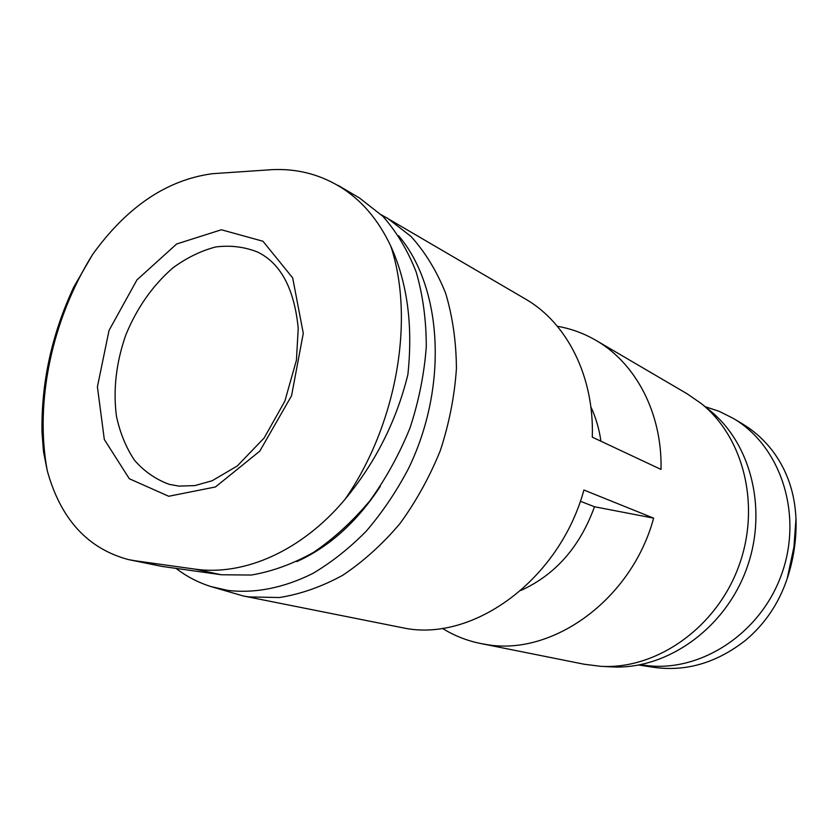 <?xml version="1.0" encoding="UTF-8"?>
<svg xmlns="http://www.w3.org/2000/svg" width="838" height="838" viewBox="0 0 838 838"><rect width="100%" height="100%" fill="white"/><g stroke="black" fill="none" stroke-linecap="round" stroke-linejoin="round"><path stroke-width="1.26" d="M381.332 214.769L525.353 298.967C566.771 322.651 594.362 376.272 592.288 437.153L661.014 469.427C662.355 413.228 635.707 363.126 596.007 340.396L687.233 393.86L701.06 403.403C744.207 437.53 761.344 507.357 738.089 568.049C715.076 628.825 655.829 669.562 600.909 666.336L584.243 664.251L480.562 643.49C466.776 640.682 454.028 635.613 442.307 628.301M580.325 501.239L594.498 506.749L653.63 518.146L583.908 490.021C559.543 579.268 474.35 641.374 405.424 628.322L243.198 595.944L211.082 586.61C198.313 582.599 186.623 576.523 176.032 568.384M338.217 185.449L359.533 198.019L382.851 216.288C396.615 231.812 407.729 250.415 416.214 272.109C422.918 295.259 426.28 320.147 426.28 346.785C424.269 373.926 418.853 400.952 410.033 427.883C399.38 454.165 386.004 478.456 369.925 500.736C352.589 521.383 333.786 538.604 313.517 552.41C292.818 563.984 272.067 571.537 251.274 575.046L221.284 574.753L161.744 566.373L135.117 560.769L195.076 569.138C244.172 576.167 301.889 550.933 345.109 499.218C375.508 462.503 396.426 420.99 407.865 374.67C413.092 325.773 407.425 282.993 390.864 246.32C378.022 218.969 360.434 198.742 338.102 185.648C317.99 173.916 296.118 168.585 272.486 169.632L212.339 173.707C166.856 179.856 126.947 206.777 92.609 254.48L73.545 287.455M41.952 431.685L43.492 451.63L47.284 470.82C60.671 519.141 87.77 548.743 128.612 559.627L161.744 566.373M380.347 486.312C357.009 521.927 329.166 547.015 296.82 561.575M398.574 235.708C442.454 287.141 448.529 386.863 408.232 469.06C396.217 491.854 382.212 512.584 366.196 531.229C349.31 548.356 331.419 562.487 312.532 573.611C283.485 587.962 255.255 593.566 227.842 590.423L211.082 586.61M387.166 217.974L411.112 236.546C425.285 252.301 436.787 271.156 445.596 293.111C452.625 316.534 456.228 341.695 456.427 368.594C454.573 395.997 449.231 423.253 440.4 450.383C429.705 476.853 416.214 501.271 399.925 523.635C382.369 544.333 363.283 561.554 342.669 575.308C321.624 586.799 300.496 594.205 279.305 597.536L248.718 596.907L243.198 595.944M128.612 559.627L135.117 560.769M168.731 496.274L129.314 478.739L104.31 439.468L97.407 386.81L109.045 330.402L136.982 279.871L176.65 243.984L221.379 229.769L262.964 241.25L292.671 277.87L303.283 333.273L291.551 395.766L259.78 451.137L215.46 486.962L168.731 496.274M590.842 406.828C595.808 417.397 599.17 428.857 600.93 441.217M594.498 506.749C579.927 546.858 555.395 574.763 520.89 590.444M741.63 423.4C753.341 430.271 763.586 439.353 772.395 450.645C787.102 470.202 794.969 493.016 795.974 519.099L793.932 546.973L787.259 578.398C778.921 603.287 765.031 623.912 745.59 640.274C716.804 662.816 686.217 671.846 653.829 667.341L638.839 665.037M705.093 406.65L719.308 411.395L732.81 418.131C780.555 445.596 803.59 514.364 781.414 574.816C759.647 635.414 697.562 674.014 642.987 665.016L640.735 664.67M701.06 403.403L709.315 410.033C751.644 443.522 768.467 511.756 745.778 570.971C723.32 630.281 665.372 670.033 611.478 666.87L600.909 666.336M653.63 518.146C631.517 600.165 551.593 656.835 485.516 644.37L480.562 643.49M557.343 326.275C570.961 328.622 583.856 333.325 596.007 340.396M221.284 574.753L195.076 569.138M390.864 246.32C414.946 319.488 396.866 424.531 345.109 499.218M47.284 470.82C34.379 401.57 52.239 319.037 92.609 254.48M642.987 665.016L653.829 667.341M169.234 484.333C155.847 479.472 144.272 471.448 134.509 460.272C126.035 447.565 120.012 432.869 116.44 416.182C113.015 389.628 116.157 362.519 125.857 334.844C137.023 307.724 152.726 285.402 172.942 267.856C186.706 257.769 200.984 250.803 215.754 246.959C230.481 245.105 244.466 246.812 257.695 252.102C280.761 263.373 294.274 288.754 298.223 328.245L296.432 360.214L284.836 401.203L264.148 437.991L237.28 465.98L212.129 480.75L194.929 485.59L178.934 486.113L169.234 484.333M73.576 287.465C51.82 334.31 41.292 382.379 41.984 431.685M796.027 519.099C796.582 539.148 793.67 558.915 787.28 578.409M732.81 418.131L741.661 423.347"/></g></svg>
